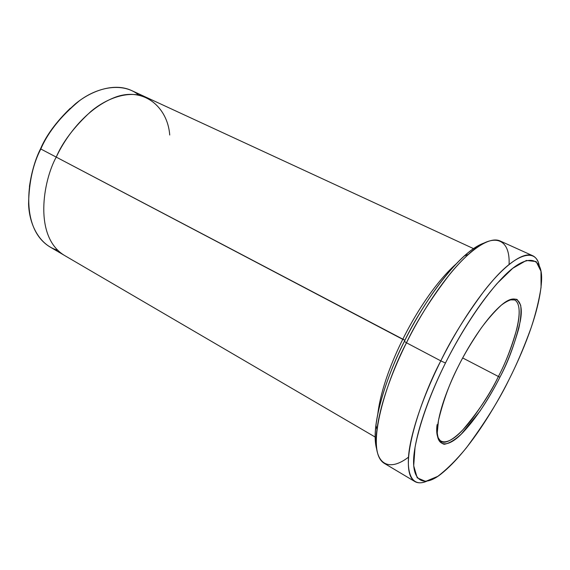 <?xml version="1.0" encoding="UTF-8"?>
<svg xmlns="http://www.w3.org/2000/svg" width="570" height="570" viewBox="0 0 570 570"><rect width="100%" height="100%" fill="white"/><g stroke="black" fill="none" stroke-linecap="round" stroke-linejoin="round"><path stroke-width="0.85" d="M437.717 437.19L440.909 441.565C447.443 445.284 461.009 433.592 472.288 418.751C483.723 403.047 492.423 388.968 498.387 376.499L499.918 377.212C508.476 361.394 515.28 342.656 520.317 321.017C524.229 300.604 516.178 291.747 500.467 305.905C483.545 320.946 466.887 349.025 458.301 366.368C464.058 354.732 471.689 341.964 481.208 328.064C487.842 319.107 494.539 311.477 501.315 305.178C507.784 300.297 513.036 298.388 517.083 299.45L520.667 305.171C521.415 311.484 520.809 319.157 518.85 328.17C513.42 347.216 507.108 363.567 499.918 377.212C494.931 387.251 488.269 398.58 479.926 411.205L461.322 434.055C454.846 439.99 449.16 443.403 444.272 444.286C440.254 443.246 437.924 439.406 437.268 432.765L438.465 420.439C443.325 400.432 449.937 382.406 458.301 366.368C450.286 382.271 439.833 407.058 437.582 426.396C434.76 447.828 447.5 449.31 463.51 431.832C479.334 414.839 492.38 392.153 499.918 377.212L498.387 376.499C490.535 393.393 478.601 411.269 462.591 430.136C446.844 447.272 434.319 445.719 437.076 424.664M445.469 363.019C457.796 338.274 479.078 302.143 502.598 277.59C526.295 252.645 543.367 255.474 541.5 281.722C539.405 313.956 521.03 355.822 509.017 379.584C516.52 364.921 523.944 347.486 531.297 327.273C535.8 313.536 539.056 300.226 541.058 287.351L540.98 271.256L536.128 261.559L526.366 260.447L512.765 268.285L497.19 283.39C475.636 308.491 457.24 339.578 445.469 363.019C433.763 386.489 420.525 418.615 415.031 447.35L413.699 465.79L417.219 477.824L425.612 481.408L437.774 476.349C447.172 469.131 456.684 459.648 466.31 447.906C485.07 422.52 499.306 399.741 509.017 379.584C496.37 404.892 469.53 451.155 441.201 473.891C421.38 489.68 409.908 478.893 414.625 449.901C419.171 421.137 433.62 386.631 445.469 363.019L440.809 360.874L445.469 363.019M539.241 265.556C535.7 247.152 515.465 254.391 493.413 279.806C471.376 305.043 452.487 337.49 440.809 360.874C451.198 339.193 465.697 315.816 484.308 290.757C502.541 267.266 522.719 251.007 532.686 255.716C535.957 257.277 538.137 260.554 539.241 265.556M532.686 255.716L500.104 240.968C489.16 235.823 468.269 251.349 449.823 274.184C431.048 298.573 416.599 321.444 406.474 342.791L404.372 341.38C393.15 363.838 379.57 396.898 375.894 425.298C374.661 435.038 374.939 443.061 376.742 449.359C369.51 423.774 389.453 370.4 404.372 341.38C419.085 310.194 456.285 252.681 484.507 242.87C478.394 244.943 471.654 249.297 464.293 255.93C439.206 278.794 416.613 316.535 404.372 341.38L406.474 342.791C419.135 317.084 442.52 278.01 468.319 254.434C492.68 231.491 510.364 237.455 509.081 264.43M29.433 186.568C31.649 171.67 35.376 159.037 40.613 148.663C46.213 135.503 56.117 122.023 70.324 108.229C56.117 122.023 46.213 135.503 40.613 148.663L40.819 148.998C47.645 132.596 60.52 116.508 79.444 100.748C98.453 86.483 123.412 82.329 138.688 94.976M404.928 340.269L402.748 339.349C392.858 359.143 380.81 388.555 377.825 413.806C380.81 388.555 392.858 359.143 402.748 339.349C413.499 317.497 433.549 284.074 455.957 264.088C433.549 284.074 413.499 317.497 402.748 339.349L56.231 157.106L404.928 340.269M498.387 376.499L462.683 357.953L498.387 376.499C508.796 357.219 527.685 308.441 514.81 299.963L509.395 299.849C519.804 296.649 521.301 311.391 516.762 329.075C511.482 347.607 505.362 363.411 498.387 376.499M408.483 457.183C386.196 474.226 372.174 461.315 376.97 429.459C380.796 400.218 394.86 366.026 406.474 342.791L440.809 360.874L406.474 342.791C387.978 377.197 363.61 450.25 384.102 463.239L414.832 481.536C396.157 469.644 422.021 395.929 440.809 360.874C429.695 383.104 416.577 414.005 410.657 442.199C404.657 470.393 410.379 488.319 426.652 481.28C421.878 483.239 417.938 483.324 414.832 481.536M146.291 97.342L131.492 90.495C114.876 82.714 92.169 89.96 75.361 103.875C58.667 118.987 47.153 134.028 40.819 148.998L56.238 157.106C62.657 142.001 74.221 126.782 90.922 111.442C107.723 97.32 130.309 89.846 146.697 97.527M473.485 248.606L146.697 97.52C130.309 89.846 107.723 97.313 90.922 111.442C74.214 126.775 62.65 142.001 56.231 157.106C43.178 180.704 33.416 236.393 64.325 255.346L375.146 437.033M56.231 157.106C65.172 137.783 85.279 109.29 113.886 97.762C142.871 85.963 167.616 106.462 169.732 135.012C167.609 106.462 142.863 85.963 113.886 97.769C85.279 109.29 65.172 137.783 56.238 157.106L40.819 148.998C27.887 172.354 18.532 227.686 49.868 246.888L63.94 255.118M57.656 250.237C39.665 245.107 29.234 225.072 28.578 203.989C28.992 182.108 33.074 163.782 40.819 148.998L40.613 148.663M464.293 255.93L468.319 254.434M375.894 425.298L376.97 429.459"/></g></svg>
